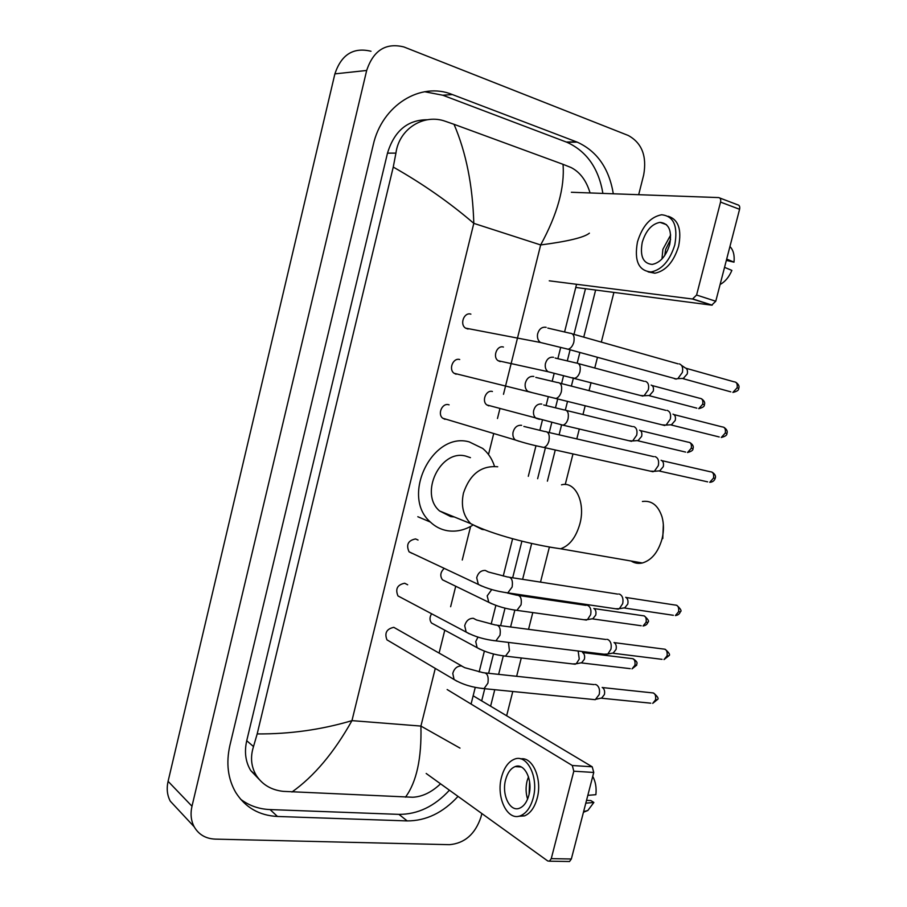 <?xml version="1.0" encoding="UTF-8"?>
<svg xmlns="http://www.w3.org/2000/svg" width="907" height="907" viewBox="0 0 907 907"><rect width="100%" height="100%" fill="white"/><g stroke="black" fill="none" stroke-linecap="round" stroke-linejoin="round"><path stroke-width="1.36" d="M719.795 198.009L737.652 204.801C739.432 205.141 740.078 206.637 739.579 209.29L720.543 202.091C721.054 199.415 720.419 197.907 718.65 197.579L571.365 192.273M715.77 301.237L711.689 305.16L692.506 299.015L696.587 295.036L715.77 301.237L739.579 209.29M575.764 287.451L711.689 305.16M696.587 295.036L720.543 202.091M692.506 299.015L549.257 280.819M669.695 244.516C672.144 230.661 668.901 223.269 659.967 222.362C651.77 223.95 645.863 230.605 642.258 242.316C639.775 256.205 643.097 263.574 652.224 264.413C660.239 262.769 666.055 256.137 669.695 244.516M670.658 235.015L662.87 249.357L661.974 258.96M726.348 260.411L734.001 262.168L726.688 259.062M670.579 239.493L665.579 249.584L664.786 255.457M648.142 271.907L654.899 273.211C665.761 270.989 673.674 261.998 678.617 246.25C681.849 229.494 678.391 219.505 668.244 216.274M637.462 241.931C634.084 260.842 638.619 270.853 651.079 271.964C661.929 269.719 669.831 260.717 674.785 244.924C678.107 226.081 673.708 216.036 661.611 214.766C650.421 216.92 642.371 225.979 637.462 241.931M720.101 284.503C725.147 281.748 729.069 277.043 731.87 270.388L724.546 267.35M734.001 262.168C734.704 255.309 733.355 250.094 729.942 246.523M631.136 561.025C634.583 563.224 638.324 563.882 642.371 562.975C651.566 560.22 658.085 552.318 661.951 539.28L662.11 538.656C663.913 531.003 663.89 523.77 662.053 516.967C658.221 505.392 651.679 500.233 642.405 501.492M470.45 457.661L465.733 456.085C440.349 449.022 418.977 493.759 439.612 510.981L450.745 516.616L454.316 516.956M472.354 525.448C464.191 530.3 455.836 532.046 447.253 530.686C440.859 529.552 435.247 526.672 430.406 522.069C400.463 496.514 432.288 431.244 469.248 441.902L482.739 448.455C488.023 452.865 491.866 458.579 494.27 465.62M663.346 524.563L662.756 538.554M470.88 314.139C464.135 311.827 459.384 324.343 465.563 328.13L468.035 329.06M679.309 363.888C682.223 364.977 683.243 367.823 682.37 372.437L677.858 378.638L675.318 379.013L673.788 378.276M681.531 365.385L685.046 367.766C687.155 368.559 687.891 370.612 687.257 373.922L683.062 378.673L730.827 391.858M459.713 359.523C453.137 357.437 448.273 369.376 454.124 373.287L456.096 374.228M667.076 410.372L667.223 410.406C670.16 411.563 671.191 414.476 670.307 419.136L666.078 425.088L662.019 424.827M673.005 414.114C675.125 414.952 675.874 417.05 675.25 420.406L671.259 424.998L719.217 436.97M449.078 404.839L448.591 404.703C442.174 402.799 437.231 414.227 442.752 418.229L444.997 419.329M654.888 456.618L655.285 456.709C658.176 457.99 659.185 460.96 658.312 465.62L654.332 471.323L650.296 471.141M661.101 460.246C663.187 461.175 663.924 463.318 663.289 466.663L659.525 471.084L707.664 481.855M418.036 540.039L415.565 538.928C408.093 540.447 405.928 544.744 409.068 551.819L412.016 553.338M618.767 593.994L619.821 594.244C622.599 595.899 623.551 599.028 622.678 603.654L619.379 608.688L615.536 608.767M625.717 597.282C627.712 598.484 628.404 600.74 627.78 604.062L624.594 608.03L673.368 615.286M407.674 584.777L404.669 583.235C397.334 584.766 395.101 588.994 397.98 595.933L401.087 597.577M606.851 639.322L608.121 639.639C610.853 641.408 611.783 644.605 610.921 649.219L607.815 654.038L604.073 654.208M614.028 642.519C616.012 643.8 616.692 646.101 616.068 649.412L613.041 653.244L662.042 659.344M461.776 665.976L393.808 627.338C386.609 628.868 384.33 633.052 386.972 639.854L389.829 641.544M595.015 684.434L596.466 684.808C599.164 686.701 600.083 689.944 599.21 694.547L595.264 699.682L481.64 688.402M602.191 687.438L602.407 687.529C604.357 688.889 605.026 691.236 604.402 694.547L601.545 698.231L650.773 703.186M503.442 347.052C496.968 344.909 492.286 357.086 498.181 360.737L500.222 361.598M645.399 381.348L645.433 381.359C648.233 382.414 649.208 385.214 648.346 389.761L644.061 395.758L640.353 395.463M651.147 385.078C653.176 385.838 653.879 387.856 653.267 391.132L649.31 395.701L696.848 408.173M492.41 391.484C486.084 389.545 481.322 401.2 486.912 404.964L488.839 405.882M633.574 426.573L633.823 426.619C636.589 427.798 637.553 430.655 636.691 435.19L632.655 440.949L628.948 440.734M639.571 430.179C641.566 431.029 642.269 433.093 641.646 436.358L637.893 440.779L685.613 452.083M444.135 568.462C440.36 572.204 439.816 575.99 442.48 579.811L491.696 603.722M586.92 605.252L587.974 605.513C590.593 607.157 591.477 610.23 590.627 614.731L587.441 619.628L583.949 619.719M593.824 608.45C595.718 609.629 596.352 611.84 595.752 615.071L592.713 618.914L641.192 625.739M431.607 613.767C429.499 617.236 429.476 620.32 431.539 623.03L434.351 624.549M578.156 651.011L579.256 659.072L576.251 663.777L572.85 663.947M582.521 652.473C584.391 653.743 585.015 655.988 584.403 659.219L581.534 662.926L630.229 668.652M473.148 695.782L592.214 766.8L593.756 772.447L573.802 771.211L572.306 765.508L447.151 689.535M426.188 773.478L547.715 860.947L549.438 861.185L551.263 858.634L571.342 858.997L593.756 772.447M571.342 858.997L569.517 861.525L568.167 861.503M551.263 858.634L573.802 771.211M528.883 795.19C533.135 780.122 524.473 762.572 515.131 766.596C510.698 768.399 507.535 772.764 505.63 779.714C501.412 794.543 509.915 812.4 519.564 808.194C523.872 806.38 526.99 802.037 528.883 795.19M528.486 776.811L527.103 780.916C525.595 787.174 525.765 793.228 527.591 799.09M529.597 781.709L529.098 794.305M518.328 816.311L524.541 815.881C530.402 813.398 534.608 807.525 537.182 798.239C542.522 779.215 532.692 756.529 520.686 758.887M501.56 777.004C495.834 797.106 507.364 821.493 520.561 815.722C526.4 813.239 530.618 807.343 533.191 798.058C538.985 777.503 527.16 753.717 514.518 759.148C508.476 761.585 504.156 767.537 501.56 777.004M583.45 812.241L587.827 810.507L593.87 802.457L590.842 800.552L586.523 800.348M585.797 803.16L593.87 802.457M592.736 776.369C595.582 781.63 596.636 787.741 595.876 794.691L587.827 795.337M178.067 809.52L170.289 801.176C167.171 795.28 166.446 788.659 168.09 781.312L334.887 73.875C341.349 54.556 353.39 47.017 370.997 51.257M481.855 813.545L480.971 817.037C475.245 834.089 464.747 843.306 449.464 844.678L215.208 839.122C205.708 838.692 198.701 834.587 194.177 826.787C191.003 820.722 190.266 813.862 191.989 806.232L366.677 70.463C373.412 50.339 385.826 42.504 403.887 46.949L628.222 135.46C641.861 142.909 647.02 156.072 643.687 174.926L638.675 194.699M613.914 292.417L601.318 342.109M597.475 357.301L594.765 368.004M591.069 382.595L589.028 390.645M585.196 405.735L582.974 414.51M579.301 429.022L576.795 438.909M572.986 453.931L565.242 484.508M549.381 547.08L540.504 582.124M536.695 597.135L536.456 598.087M532.783 612.576L528.543 629.333M521.287 657.938L516.639 676.293M512.795 691.463L506.639 715.759M613.313 193.792C609.073 168.385 597.033 151.163 577.192 142.127L452.355 94.555C420.689 81.358 381.915 105.212 373.196 145.063L229.879 745.475C225.922 763.206 227.872 778.886 235.763 792.503C245.355 807.547 259.255 815.54 277.474 816.47L407.198 820.914C426.097 820.914 443.047 812.74 458.024 796.391M490.596 706.19L494.769 689.671M498.623 674.366L503.294 655.897L575.276 664.23M510.584 626.986L514.825 610.196M518.589 595.298L518.793 594.493M522.613 579.346L531.672 543.463M547.397 481.152L555.265 449.985M559.086 434.827L561.535 425.122M565.367 409.919L567.533 401.348M571.376 386.121L573.36 378.264M577.215 362.993L579.879 352.472M583.745 337.132L595.627 290.036M240.536 799.169C249.04 805.643 258.88 809.112 270.071 809.577L398.933 814.373C417.719 814.429 434.555 806.368 449.43 790.212M602.906 193.418C598.631 168.26 586.625 151.22 566.898 142.263L442.763 95.224L424.635 91.732M481.685 700.873L484.746 688.674M488.624 673.289L493.487 653.981M500.619 625.671L505.029 608.144M512.67 577.793L521.91 541.116M537.636 478.692L545.413 447.786M549.245 432.56L551.762 422.571M555.515 407.674L557.726 398.91M561.58 383.604L563.587 375.611M567.363 360.646L570.095 349.773M573.972 334.366L585.48 288.709M427.424 119.747C407.617 119.758 394.307 130.891 387.493 153.147L246.727 740.724C244.198 752.05 245.548 762.016 250.785 770.633L259.255 779.487M589.403 233.167C584.176 237.464 567.929 241.387 540.663 244.947C557.386 214.324 564.846 187.454 563.032 164.326L571.104 167.546C580.027 172.115 586.353 180.584 590.072 192.953M576.557 284.288L564.642 331.713M560.707 347.381L557.918 358.48M554.188 373.31L552.227 381.11M548.316 396.688L546.116 405.418M542.409 420.168L539.88 430.247M535.98 445.745L528.305 476.311M512.625 538.679L503.238 576.047M495.868 605.388L491.163 624.118M484.372 651.147L479.145 671.928M475.257 687.381L471.073 704.059M440.553 783.818C431.585 792.31 422.299 796.788 412.696 797.242L283.188 791.358C271.488 790.031 262.599 784.85 256.534 775.814C251.126 766.982 250.117 757.232 253.506 746.563L257.18 733.922C289.775 734.148 321.373 729.716 351.961 720.634C334.071 752.561 314.071 776.358 291.952 792.015M563.032 164.326L454.022 124.304C466.107 152.455 472.706 185.47 473.805 223.36C449.736 202.635 422.889 183.872 393.253 167.069L257.18 733.922M393.253 167.069L395.928 153.113C399.103 128.647 423.886 113.386 445.473 121.334L454.022 124.304M405.463 797.162C416.574 782.072 421.721 758.377 420.916 726.076L459.996 748.105M497.705 466.765C481.345 465.359 469.928 474.123 463.466 493.068C460.79 505.653 463.216 515.856 470.744 523.656L482.07 529.416L484.417 529.699M561.49 484.837C575.219 480.835 585.809 502.41 579.879 523.861C575.945 537.477 569.505 545.787 560.56 548.769L550.209 547.216M686.123 368.299L733.865 381.756C736.631 381.949 737.708 383.978 737.096 387.833L732.867 392.425C737.006 391.461 738.956 390.112 738.717 388.366L737.096 387.833M546.15 327.314C541.921 326.713 539.064 328.946 537.59 334.025C537.035 337.699 537.964 340.51 540.402 342.472L544.347 343.436M547.794 328.085L569.879 333.209C573.473 333.334 574.789 336.304 573.836 342.132L573.7 342.631C572.464 346.361 570.616 348.56 568.145 349.24L565.617 348.605M674.014 414.601L721.927 426.846C724.772 427.004 725.883 429.068 725.283 433.047L721.269 437.48C725.294 436.437 727.187 435.099 726.926 433.478L725.283 433.047M533.849 376.439C529.609 375.952 526.752 378.219 525.278 383.276C524.745 386.733 525.584 389.432 527.817 391.348L531.695 392.493M535.799 377.391L557.261 382.493C560.945 382.584 562.317 385.622 561.365 391.62L561.229 392.119C560.072 395.667 558.315 397.788 555.968 398.468L553.417 397.89M661.951 460.665L710.045 471.708C712.97 471.833 714.126 473.942 713.526 478.046L709.728 482.32C712.585 482.116 714.399 480.789 715.192 478.363L713.526 478.046M715.204 478.352L715.192 478.363C716.122 476.164 715.067 474.089 712.029 472.128M521.627 425.326C517.364 424.93 514.507 427.242 513.045 432.265C512.512 435.53 513.271 438.092 515.323 439.986L519.087 441.278M523.861 426.426L544.71 431.505C548.497 431.562 549.914 434.68 548.962 440.847L548.826 441.346C547.737 444.725 546.071 446.754 543.86 447.446L541.298 446.936M626.091 597.486L674.808 605.003C677.903 605.048 679.162 607.293 678.583 611.737L675.375 615.581C678.073 615.173 679.717 613.892 680.329 611.749L678.583 611.737M680.352 611.681L680.329 611.749C681.939 611.103 680.749 608.948 676.769 605.286M505.312 592.554L507.818 592.872L512.149 586.988C513.079 580.299 511.537 576.965 507.523 576.999L488.295 571.977L485.313 570.435C481.016 570.322 478.148 572.759 476.697 577.714L478.329 584.414L481.628 586.035M614.254 642.632L663.187 649.004C666.328 649.027 667.62 651.317 667.053 655.874L664.015 659.582L668.822 655.784L667.053 655.874M668.844 655.704L668.822 655.784C670.466 655.024 669.23 652.847 665.126 649.231M493.442 640.591L495.914 640.864L500.006 635.195C500.925 628.336 499.349 624.923 495.279 624.98L476.526 619.969L473.329 618.302C469.021 618.291 466.141 620.751 464.701 625.694L466.164 632.077L469.259 633.778M602.475 687.563L651.634 692.789C654.82 692.789 656.135 695.125 655.58 699.796L652.7 703.379L657.371 699.603L655.58 699.796M657.394 699.512L657.371 699.603C659.06 698.832 657.79 696.621 653.539 692.982M386.972 639.854L454.078 679.513C462.536 684.513 472.524 687.551 484.055 688.606L487.921 683.152C488.828 676.123 487.229 672.643 483.114 672.699L464.803 667.699L461.414 665.919C457.094 666.01 454.214 668.504 452.774 673.425L454.078 679.513L456.969 681.248M652.133 385.543L699.637 398.264C702.279 398.456 703.31 400.44 702.698 404.239L698.73 408.66C702.778 407.662 704.66 406.347 704.376 404.726L702.698 404.239M553.531 357.279C549.506 356.768 546.796 358.923 545.39 363.752C544.846 367.222 545.719 369.863 547.987 371.7L551.535 372.641M555.141 358.038L576.104 362.981C579.596 363.151 580.888 366.031 579.97 371.632L579.845 372.108C578.677 375.611 576.931 377.675 574.585 378.287L572.226 377.731M640.421 430.587L688.096 442.163C690.805 442.321 691.871 444.351 691.27 448.262L687.495 452.536C691.474 451.437 693.299 450.133 692.971 448.648L691.27 448.262M541.785 404.057C537.749 403.638 535.039 405.837 533.633 410.644C533.112 413.921 533.894 416.449 535.992 418.252L539.461 419.34M543.678 404.964L564.063 409.896C567.646 410.032 568.984 412.98 568.077 418.739L567.941 419.215C566.841 422.549 565.174 424.533 562.952 425.156L560.571 424.646M594.096 608.586L642.53 615.66C645.467 615.728 646.657 617.928 646.09 622.27L643.029 626C645.727 625.535 647.349 624.288 647.87 622.247L646.09 622.27M647.893 622.179L647.87 622.247C649.457 621.578 648.278 619.458 644.321 615.91M491.753 589.55L487.195 595.865L488.76 602.248C496.9 606.295 506.287 608.994 516.922 610.366L514.598 610.071M507.285 592.997L516.582 595.162C520.448 595.185 521.944 598.405 521.06 604.799L516.922 610.366L586.432 620.071M582.657 652.552L631.283 658.527C634.265 658.573 635.478 660.818 634.923 665.262L632.02 668.867L636.725 665.137L634.923 665.262M636.748 665.058L636.725 665.137C636.079 663.743 639.424 662.972 633.052 658.731M477.955 637.099L475.733 641.6L477.127 647.689L479.894 649.231M508.487 642.417L509.451 650.738L505.528 656.101C494.734 654.933 485.268 652.133 477.127 647.689L431.539 623.03M572.306 765.508L592.214 766.8M503.487 394.307L540.663 244.947L473.805 223.36L351.961 720.634L420.916 726.076L435.281 668.402M439.101 653.04L444.781 630.195M450.632 606.715L455.711 586.296M462.253 560.016L470.608 526.445M488.51 454.52L493.623 433.931M497.467 418.501L499.87 408.876M191.989 806.232L168.09 781.312M366.677 70.463L334.887 73.875M270.071 809.577L277.474 816.47M442.763 95.224L452.355 94.555M566.263 142.025L576.557 141.877M398.933 814.373L407.198 820.914M246.727 740.724L253.506 746.563M387.493 153.147L395.928 153.113M693.005 299.015L712.188 305.16M666.52 224.687L659.967 222.362M654.899 273.211L651.079 271.964M439.612 510.981L470.744 523.656C492.206 534.54 531.309 544.665 560.56 548.769L642.371 562.975M430.406 522.069L417.821 516.729M662.87 538.1L662.11 538.656M735.804 382.266C738.661 384.33 739.624 386.371 738.717 388.366M465.563 328.13L540.402 342.472L568.145 349.24L676.565 379.047M572.498 333.946L678.062 363.843M684.003 378.378L677.858 378.638M723.888 427.31C726.824 429.306 727.833 431.369 726.926 433.478M454.124 373.287L664.808 425.519M559.902 383.173L665.84 410.361M672.189 424.691L666.078 425.088M442.752 418.229L515.323 439.986C523.736 442.82 533.248 445.303 543.86 447.446L653.108 471.765M547.363 432.117L653.686 456.652M660.421 470.767L654.332 471.323M409.068 551.819L478.329 584.414C486.81 588.564 496.651 591.387 507.818 592.872L618.268 609.175M510.108 577.396L617.633 594.096M625.399 607.679L619.379 608.688M397.98 595.933L466.164 632.077C474.644 636.657 484.553 639.582 495.914 640.864L606.749 654.537M497.818 625.308L605.763 639.458M613.824 652.881L607.815 654.038M485.596 672.971L593.96 684.592M602.293 697.868L596.296 699.184M701.428 398.717C704.308 400.747 705.295 402.753 704.376 404.726M498.181 360.737L547.987 371.7L642.893 396.121M578.553 363.65L644.265 381.325M650.172 395.441L644.061 395.758M689.91 442.571C692.869 444.543 693.889 446.573 692.971 448.648M486.912 404.964L562.952 425.156L631.51 441.335M566.524 410.497L632.462 426.573M638.732 440.496L632.655 440.949M518.974 595.514L585.899 605.354M593.45 618.597L587.441 619.628M582.237 662.609L576.251 663.777M549.438 861.185L569.517 861.525M521.253 766.982L515.131 766.596M524.541 815.881L520.561 815.722M587.827 810.507L583.609 811.618M194.177 826.787L170.289 801.176M566.898 142.263L577.192 142.127M250.785 770.633L256.534 775.814"/></g></svg>

